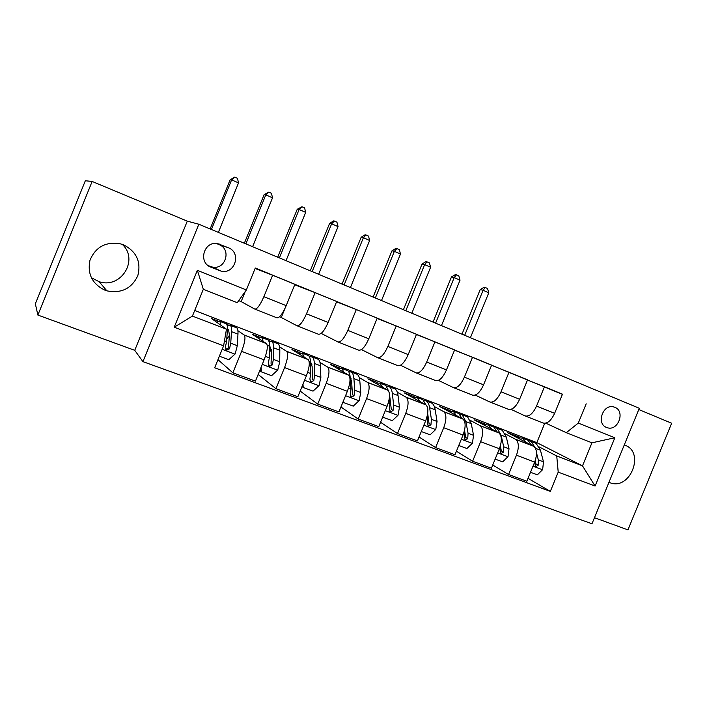 <?xml version="1.0" encoding="UTF-8"?>
<svg xmlns="http://www.w3.org/2000/svg" width="707" height="707" viewBox="0 0 707 707"><rect width="100%" height="100%" fill="white"/><g stroke="black" fill="none" stroke-linecap="round" stroke-linejoin="round"><path stroke-width="1.06" d="M608.966 482.315L610.247 482.819C630.237 490.508 645.252 452.286 625.015 445.207L624.281 444.942M123.504 244.79L119.244 243.5C105.051 241.821 95.286 247.441 89.948 260.37C87.217 274.051 92.246 284.011 105.034 290.232L106.925 290.869C121.374 293.644 131.679 288.571 137.812 275.668C141.312 261.837 136.539 251.551 123.504 244.79M122.187 244.304C139.235 259.681 121.003 289.26 99.068 281.669L91.3 277.692M614.851 407.303L613.809 406.949C603.027 403.564 595.921 423.785 606.588 427.47L607.428 427.753C618.192 431.323 625.527 411.138 614.851 407.303M594.472 517.701L627.94 529.879L671.65 423.246L638.783 409.53M142.929 361.639L591.971 523.79L639.296 408.284L198.844 224.234L142.929 361.639L134.737 350.327L187.293 221.15L92.149 181.452L37.869 315.066L134.737 350.327M37.869 315.066L35.35 303.798L85.335 180.753L92.149 181.452M211.04 267.237L221.07 271.099C234.91 274.696 241.785 252.629 228.334 247.724L217.8 243.676C203.961 240.548 197.66 262.553 211.04 267.237L209.979 266.751M223.606 345.838L174.214 327.2L197.368 270.321L246.363 289.967L237.252 302.684L203.324 289.278L192.41 316.091L226.461 329.17L223.606 345.838L214.663 367.781L550.329 491.4L528.023 478.339M562.401 394.347L255.307 268.006L246.363 289.967M586.183 403.821L578.291 423.095L614.851 437.757L595.073 486.054L558.212 472.135L550.329 491.4M187.293 221.15L198.844 224.234M194.69 310.479L536.816 442.626L582.506 465.851L591.936 442.821L566.272 432.675L545.795 423.175M527.484 380.03L544.443 386.773L536.542 406.083C532.972 413.648 529.128 416.918 525.009 415.884L511.037 409.344M491.542 365.307L509.005 372.236L500.998 391.819C497.401 399.508 493.645 402.884 489.73 401.947L475.272 395.089M454.53 350.142L472.523 357.256L464.402 377.14C460.778 384.953 457.12 388.435 453.426 387.595L438.446 380.401M416.396 334.526L434.946 341.835L426.701 362.019C423.06 369.955 419.507 373.561 416.043 372.81L400.524 365.245M377.087 318.433L396.22 325.945L387.86 346.43C384.193 354.507 380.746 358.228 377.529 357.592L361.454 349.594M336.559 301.845L356.293 309.56L347.809 330.363C344.123 338.582 340.801 342.427 337.849 341.905L321.181 333.404M294.731 284.744L315.119 292.654L306.502 313.793C302.79 322.153 299.6 326.13 296.931 325.733L281.289 317.505L285.009 308.385M279.495 316.798L281.289 317.505M255.112 268.483L272.619 275.217L263.87 296.693C260.141 305.203 257.092 309.321 254.723 309.047L241.149 301.606L245.276 291.478M238.719 300.643L241.149 301.606M536.816 442.626L544.708 423.334M218.03 321.04L211.411 318.486L226.461 329.17M226.761 324.407L228.458 325.061M237.888 330.682L244.322 335.083C245.7 337.513 244.799 342.93 241.608 351.344L232.859 372.81L217.968 359.669M259.628 337.08L252.266 334.243L266.53 343.62C268.077 346.094 267.273 351.503 264.118 359.854L255.439 381.135L232.859 372.81M268.527 340.509L269.747 340.986M279.557 346.801L286.715 351.379C288.394 353.889 287.687 359.289 284.567 367.578L275.96 388.7L258.161 374.463M299.989 352.643L291.929 349.541L308.234 359.642C310.073 362.205 309.454 367.596 306.387 375.824L297.841 396.777L275.96 388.7M309.039 356.134L309.807 356.434M319.988 362.417L327.809 367.163C329.78 369.761 329.241 375.143 326.21 383.318L317.726 404.112L300.166 391.077M339.166 367.755L330.461 364.397L348.684 375.187C350.796 377.821 350.354 383.194 347.349 391.307L338.936 411.934L317.726 404.112M359.218 377.565L367.667 382.478C369.902 385.147 369.54 390.511 366.571 398.571L358.219 419.048L340.96 406.976M377.211 382.425L367.896 378.837L387.922 390.264C390.291 392.968 390.008 398.324 387.083 406.322L378.784 426.639L358.219 419.048M397.316 392.261L406.339 397.343C408.823 400.074 408.619 405.42 405.73 413.365L397.493 433.532L380.569 422.265M414.178 396.689L404.28 392.871L425.994 404.899C428.61 407.665 428.486 412.994 425.632 420.886L417.448 440.903L397.493 433.532M434.319 406.525L443.881 411.766C446.603 414.567 446.55 419.887 443.722 427.726L435.609 447.593L419.048 436.997M450.103 410.546L439.674 406.516L462.97 419.101C465.807 421.938 465.833 427.24 463.041 435.026L454.981 454.742L435.609 447.593M470.279 420.382L480.345 425.773C483.288 428.636 483.376 433.93 480.61 441.672L472.612 461.247L456.422 451.234M485.037 424.014L474.097 419.799L498.895 432.905C501.943 435.795 502.103 441.08 499.372 448.759L491.427 468.184L472.612 461.247M505.231 433.859L515.774 439.392C518.92 442.308 519.141 447.575 516.446 455.211L508.554 474.503L492.735 465.003M519.018 437.12L507.608 432.719L533.794 446.32C537.046 449.254 537.338 454.521 534.669 462.095L526.839 481.246L508.554 474.503M539.229 446.957L556.736 455.962L582.506 465.851L595.073 486.054M254.944 309.136L276.835 317.788C279.362 318.123 282.491 314.085 286.202 305.654L294.89 284.355L272.619 275.217M297.179 325.83L318.362 334.208C321.181 334.667 324.442 330.761 328.136 322.48L336.691 301.509L315.119 292.654M338.123 342.011L358.635 350.124C361.728 350.707 365.112 346.925 368.789 338.786L377.211 318.141L356.293 309.56M377.838 357.715L397.696 365.563C401.046 366.261 404.545 362.603 408.204 354.596L416.503 334.27L396.22 325.945M416.37 372.942L435.618 380.552C439.206 381.347 442.812 377.812 446.444 369.938L454.628 349.912L434.946 341.835M453.779 387.728L472.435 395.107C476.244 396 479.956 392.571 483.561 384.829L491.63 365.104L472.523 357.256M490.11 402.089L508.2 409.247C512.221 410.228 516.022 406.914 519.61 399.287L527.563 379.845L509.005 372.236M525.407 416.043L542.958 422.98C547.174 424.05 551.062 420.842 554.624 413.339L562.472 394.17L544.443 386.773M345.9 369.973L347.729 370.671C349.09 371.776 349.903 373.941 350.151 377.167L350.972 388.815L350.212 394.32L351.503 397.157L354.021 395.752L354.764 390.255L353.898 378.599C353.633 375.382 352.811 373.216 351.432 372.103L348.56 371.378M558.212 472.135L556.736 455.962M566.272 432.675L578.291 423.095M203.324 289.278L197.368 270.321M192.41 316.091L174.214 327.2M614.851 437.757L591.936 442.821M208.158 265.585L212.073 266.981C225.383 270.445 231.967 249.297 219.029 244.587L216.43 243.508M219.382 356.195L228.794 359.713L235.131 353.986L237.305 345.688L237.967 334.119C238.135 330.92 237.755 328.843 236.827 327.889L235.502 327.376M229.404 335.383L226.735 339.36M220.929 325.238L219.921 321.367L216.422 322.038M225.1 323.364L226.373 323.85C227.256 324.796 227.592 326.864 227.38 330.054L226.576 341.622L225.339 347.217L226.753 350.221L229.519 348.79L230.738 343.195L231.489 331.636C231.684 328.437 231.33 326.369 230.429 325.414L227.221 325.733M227.424 329.391L228.555 329.798L229.43 335.012L228.441 347.95L225.789 349.444L226.753 350.221M218.375 232.391L238.524 182.901L231.622 179.87L230.12 179.825L210.129 228.944M211.42 229.492L231.622 179.87L234.715 177.13L237.472 178.341L238.524 182.901M230.12 179.825L234.715 177.13M261.113 367.225L261.431 371.882L271.576 375.673L277.754 370.017L279.725 361.79L279.822 350.177C279.831 346.969 279.283 344.857 278.196 343.849L276.676 343.257M271.4 349.779L269.447 352.033M263.172 341.393L261.793 337.522L257.922 337.955M261.431 371.882L260.335 371.034L260.22 369.408M266.583 339.369L268.05 339.934C269.102 340.933 269.606 343.036 269.561 346.244L269.332 357.839L268.262 363.407L269.632 366.359L272.31 364.936L273.362 359.368L273.538 347.764C273.574 344.565 273.052 342.453 271.983 341.454L268.925 341.295M269.561 345.405L271.417 351.061L271.055 364.025L272.31 364.936M252.62 246.708L272.522 197.827L265.788 194.876L264.091 194.725L244.339 243.243M245.842 243.871L265.788 194.876L268.757 192.127L271.453 193.311L272.522 197.827M264.091 194.725L268.757 192.127M302.994 384.131L303.206 387.471L313.033 391.139L319.078 385.554L320.863 377.388L320.412 365.758C320.271 362.541 319.582 360.393 318.327 359.333L316.63 358.679M311.911 364.317L310.559 365.519M304.125 357.079L302.419 353.191L298.195 353.412M306.829 354.896L308.482 355.533C309.701 356.584 310.355 358.723 310.461 361.94L310.78 373.561L309.869 379.102L311.195 381.992L313.793 380.578L314.686 375.046L314.323 363.416C314.208 360.199 313.528 358.069 312.3 357.008L309.321 356.567M310.435 361.224L312.14 366.624L312.361 379.615L313.793 380.578M286.026 260.662L305.689 212.392L299.123 209.511L297.232 209.272L277.71 257.189M279.406 257.896L299.123 209.511L301.969 206.753L304.593 207.911L305.689 212.392M297.232 209.272L301.969 206.753M303.206 387.471L301.986 386.596M343.593 400.524L343.708 402.583L353.244 406.145L359.147 400.622L360.756 392.526L359.81 380.87C359.527 377.644 358.688 375.479 357.282 374.365L355.418 373.641M351.123 378.731L350.301 379.279M343.849 372.315L341.835 368.4L337.283 368.427M350.115 376.778L351.653 381.718L352.431 394.736L354.021 395.752M318.618 274.281L338.061 226.602L331.645 223.792L329.568 223.465L310.276 270.799M312.167 271.585L331.645 223.792L334.376 221.035L336.93 222.157L338.061 226.602M329.568 223.465L333.527 220.911L334.376 221.035M343.708 402.583L342.957 402.071M382.964 416.414L383 417.245L392.261 420.7L398.023 415.248L399.464 407.214L398.041 395.54C397.634 392.314 396.654 390.114 395.116 388.956L393.092 388.178M382.416 387.109L380.11 383.167L375.24 383.017M389.345 398.032L389.972 403.609L389.363 409.079L390.609 411.881L393.057 410.475L393.658 405.005L392.305 393.339C391.908 390.114 390.953 387.922 389.433 386.764L386.508 385.995M389.433 393.64L391.307 409.406L393.057 410.475M383.848 384.608L385.836 385.377L388.523 390.909M350.433 287.581L369.646 240.468L363.389 237.72L361.136 237.313L342.064 284.081M344.132 284.948L363.389 237.72L365.996 234.963L368.497 236.067L369.646 240.468M361.136 237.313L365.086 234.804L365.996 234.963M421.284 431.526L430.13 434.832L435.768 429.441L437.05 421.469L435.185 409.795C434.646 406.56 433.541 404.342 431.871 403.14L429.688 402.301M419.861 401.479L417.289 397.511L412.119 397.201M427.399 415.097L427.832 417.97L427.355 423.413L428.566 426.162L430.943 424.766L431.411 419.331L429.609 407.656C429.087 404.422 428 402.203 426.348 401.01L423.431 400.144M420.709 398.836L422.848 399.658L425.773 404.749M427.682 413.409L429.052 423.643L430.943 424.766M381.497 300.555L400.489 254.007L394.373 251.33L391.952 250.835L373.102 297.046M375.337 297.983L394.373 251.33L396.874 248.564L399.314 249.642L400.489 254.007M391.952 250.835L395.902 248.378L396.874 248.564M458.755 445.507L466.903 448.547L472.417 443.218L473.549 435.318L471.26 423.634L467.592 416.918L465.268 416.025M456.236 415.451L453.417 411.456L447.973 410.997M464.402 430.881L464.243 437.324L465.418 440.028L467.734 438.64L468.069 433.241L465.842 421.558L462.219 414.85L459.311 413.913M456.545 412.658L458.825 413.542L462.016 418.562M464.543 430.263L465.701 437.474L467.734 438.64M411.828 313.236L430.607 267.237L424.642 264.612L422.052 264.047L403.414 309.719M405.818 310.727L424.642 264.612L427.028 261.855L429.414 262.898L430.607 267.237M422.052 264.047L425.994 261.634L427.028 261.855M495.147 459.09L502.633 461.883L508.033 456.616L509.013 448.777L506.336 437.094L502.324 430.316L499.876 429.379M491.595 429.034L488.546 425.004L482.828 424.403M500.388 445.834L500.088 450.845L501.228 453.505L503.472 452.127L503.693 446.753L501.069 435.07L497.101 428.309L494.193 427.32M491.383 426.1L493.795 427.028L497.233 432.012M500.388 445.817L501.316 450.916L503.472 452.127M441.46 325.618L460.027 280.158L454.194 277.595L451.464 276.958L433.029 322.092M435.592 323.161L454.194 277.595L456.492 274.829L458.816 275.854L460.027 280.158M451.464 276.958L455.388 274.581L456.492 274.829M530.506 472.276L537.355 474.839L542.64 469.625L543.489 461.857L540.44 450.182L536.1 443.351L533.529 442.361M525.973 442.237L522.703 438.181L516.737 437.456M535.199 447.778L531.028 441.398L528.111 440.364M525.266 439.171L527.811 440.152L531.478 445.092M535.279 460.46L534.916 463.986L536.03 466.593L538.204 465.224L538.319 459.886L536.498 452.807M535.287 460.575L535.941 463.978L538.204 465.224M470.411 337.716L488.776 292.778L483.084 290.277L480.203 289.57L461.971 334.19M464.676 335.321L483.084 290.277L485.276 287.51L487.547 288.509L488.776 292.778M480.203 289.57L484.118 287.236L485.276 287.51M266.362 343.487L244.162 334.959M308.049 359.501L286.529 351.238M348.463 375.037L327.597 367.021M387.683 390.105L367.437 382.328M425.738 404.731L406.092 397.184M462.696 418.933L443.616 411.598M498.594 432.728L480.053 425.605M533.485 446.135L515.465 439.206M264.118 359.854L241.608 351.344M286.202 305.654L263.87 296.693M328.136 322.48L306.502 313.793M306.387 375.824L284.567 367.578M368.789 338.786L347.809 330.363M347.349 391.307L326.21 383.318M408.204 354.596L387.86 346.43M387.083 406.322L366.571 398.571M446.444 369.938L426.701 362.019M425.632 420.886L405.73 413.365M483.561 384.829L464.402 377.14M463.041 435.026L443.722 427.726M519.61 399.287L500.998 391.819M499.372 448.759L480.61 441.672M554.624 413.339L536.542 406.083M534.669 462.095L516.446 455.211M218.728 243.88L220.328 244.41M219.029 244.587L228.334 247.724M210.156 266.389L219.073 270.481M222.184 349.32L234.971 354.127M231.489 331.636L237.967 334.119M226.381 329.674L227.38 330.054M230.738 343.195L237.305 345.688M224.464 340.818L226.576 341.622M228.441 347.95L229.519 348.79M262.27 364.388L277.604 370.159M273.538 347.764L279.822 350.177M267.246 345.352L269.561 346.244M273.362 359.368L279.725 361.79M265.408 356.355L269.332 357.839M304.558 380.295L318.928 385.695M314.323 363.416L320.412 365.758M309.118 361.418L310.461 361.94M314.686 375.046L320.863 377.388M307.642 372.377L310.78 373.561M345.555 395.708L358.997 400.763M353.898 378.599L359.81 380.87M354.764 390.255L360.756 392.526M348.569 387.904L350.972 388.815M385.315 410.652L397.882 415.38M392.305 393.339L398.041 395.54M393.658 405.005L399.464 407.214M388.267 402.963L389.972 403.609M423.882 425.154L435.627 429.573M429.609 407.656L435.185 409.795M431.411 419.331L437.05 421.469M426.781 417.572L427.832 417.97M461.326 439.233L472.285 443.351M465.842 421.558L471.26 423.634M468.069 433.241L473.549 435.318M497.684 452.904L507.9 456.74M501.069 435.07L506.336 437.094M503.693 446.753L509.013 448.777M532.998 466.178L542.508 469.757M535.473 448.273L540.44 450.182M538.319 459.886L543.489 461.857M266.53 343.62L244.322 335.083M308.234 359.642L286.715 351.379M348.684 375.187L327.809 367.163M387.922 390.264L367.667 382.478M425.994 404.899L406.339 397.343M462.97 419.101L443.881 411.766M498.895 432.905L480.345 425.773M533.794 446.32L515.774 439.392M212.073 266.981L221.07 271.099M605.554 426.966L607.428 427.753M99.068 281.669L106.925 290.869M609.019 482.183L610.247 482.819M236.827 327.889L230.429 325.414M226.373 323.85L219.921 321.367M278.196 343.849L271.983 341.454M268.05 339.934L261.793 337.522M268.58 365.581L269.632 366.359M318.327 359.333L312.3 357.008M308.482 355.533L302.419 353.191M310.276 381.365L311.195 381.992M357.282 374.365L351.432 372.103M347.729 370.671L341.835 368.4M350.69 396.636L351.503 397.166M395.116 388.956L389.433 386.764M385.836 385.377L380.11 383.167M389.884 411.43L390.609 411.881M431.871 403.14L426.348 401.01M422.848 399.658L417.289 397.511M427.912 425.773L428.566 426.162M467.592 416.918L462.219 414.85M458.825 413.542L453.417 411.456M464.835 439.692L465.418 440.028M502.324 430.316L497.101 428.309M493.795 427.028L488.546 425.004M500.697 453.205L501.228 453.505M536.1 443.351L531.028 441.398M527.811 440.152L522.703 438.181M535.544 466.328L536.03 466.593"/></g></svg>

